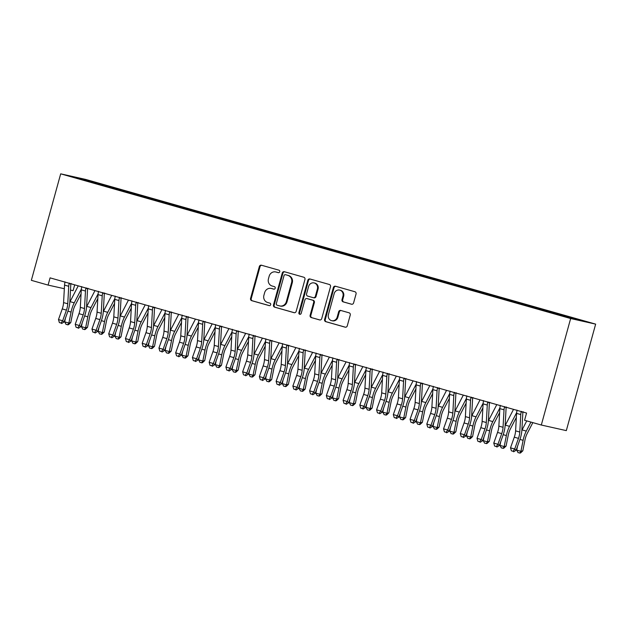 <?xml version="1.0" encoding="UTF-8"?>
<svg xmlns="http://www.w3.org/2000/svg" width="627" height="627" viewBox="0 0 627 627"><rect width="100%" height="100%" fill="white"/><g stroke="black" fill="none" stroke-linecap="round" stroke-linejoin="round"><path stroke-width="0.94" d="M279.744 271.75A1.285 1.199 -77.4 0 0 278.937 270.182L261.475 265.229A1.842 1.709 -77.4 0 0 259.343 266.53L250.557 298.421A1.842 1.709 -77.4 0 0 251.717 300.662L269.179 305.615A1.285 1.199 -77.4 0 0 270.668 304.698A1.285 1.199 -77.4 0 0 269.861 303.131L267.604 302.496A5.878 5.463 -77.4 0 1 263.904 295.333L264.633 292.676A5.878 5.463 -77.4 0 1 271.178 288.428A5.878 5.463 -77.4 0 1 271.46 288.498L273.717 289.141A1.285 1.199 -77.4 0 0 275.206 288.224A1.285 1.199 -77.4 0 0 274.399 286.657L272.142 286.014A5.878 5.463 -77.4 0 1 268.442 278.85L269.171 276.193A5.878 5.463 -77.4 0 1 275.715 271.946A5.878 5.463 -77.4 0 1 275.998 272.016L278.255 272.659A1.285 1.199 -77.4 0 0 279.744 271.75M351.457 304.22A1.842 1.709 -77.4 0 0 353.589 302.919L356.058 293.969A1.842 1.709 -77.4 0 0 354.898 291.735L335.508 286.233A1.842 1.709 -77.4 0 0 333.376 287.534L324.59 319.425A1.842 1.709 -77.4 0 0 325.75 321.667L345.14 327.169A1.842 1.709 -77.4 0 0 347.272 325.86L350.25 315.052A1.842 1.709 -77.4 0 0 349.09 312.818L340.798 310.459A1.842 1.709 -77.4 0 0 338.666 311.768L337.185 317.129A4.914 4.569 -77.4 0 1 331.714 320.679A4.914 4.569 -77.4 0 1 328.399 314.636L334.175 293.64A4.914 4.569 -77.4 0 1 339.646 290.089A4.914 4.569 -77.4 0 1 342.969 296.132L342.005 299.628A1.842 1.709 -77.4 0 0 343.165 301.869L351.637 304.26M541.313 425.028L570.648 318.532L595.65 324.128L566.314 430.624L541.313 425.028L524.572 420.278L526.562 413.06L50.082 277.863L48.091 285.089L64.346 288.718M48.091 285.089L31.35 280.332L60.686 173.836L570.648 318.532M304.949 279.47A1.842 1.709 -77.4 0 0 303.789 277.228L284.399 271.726A1.842 1.709 -77.4 0 0 282.268 273.035L273.482 304.926A1.842 1.709 -77.4 0 0 274.642 307.167L294.032 312.669A1.842 1.709 -77.4 0 0 296.163 311.36L304.949 279.47M309.957 278.984L329.347 284.486A1.842 1.709 -77.4 0 1 330.5 286.719L321.722 318.61A1.842 1.709 -77.4 0 1 319.59 319.919L311.29 317.56A1.842 1.709 -77.4 0 1 310.13 315.326L313.696 302.394A1.842 1.709 -77.4 0 0 312.536 300.153L307.034 298.593A1.842 1.709 -77.4 0 0 304.902 299.894L301.195 313.359A1.285 1.199 -77.4 0 1 299.761 314.292A1.285 1.199 -77.4 0 1 298.891 312.708L307.826 280.285A1.842 1.709 -77.4 0 1 309.957 278.984M595.65 324.128L85.687 179.432L60.686 173.836M506.342 299.847L506.538 299.134L520.88 303.35L520.512 303.868L524.823 305.231L572.42 318.594L582.828 320.93L564.41 315.702L564.041 316.22M520.52 303.876L89.528 181.728L73.508 177.033L102.326 184.589L101.958 185.114M104.529 185.843L104.725 185.13L102.326 184.589M104.725 185.13L119.067 189.338L118.699 189.863M121.27 190.592L121.473 189.879L119.067 189.338M121.473 189.879L135.816 194.088L135.448 194.613M138.018 195.342L138.214 194.629L135.816 194.088M138.214 194.629L152.557 198.845L152.189 199.362M154.759 200.091L154.955 199.378L152.557 198.845M154.955 199.378L169.298 203.595L168.929 204.112M171.5 204.841L171.696 204.128L169.298 203.595M171.696 204.128L186.039 208.344L185.67 208.862M188.241 209.59L188.437 208.877L186.039 208.344M188.437 208.877L202.78 213.094L202.411 213.611M204.982 214.34L205.178 213.627L202.78 213.094M205.178 213.627L219.521 217.843L219.152 218.361M221.723 219.089L221.919 218.376L219.521 217.843M221.919 218.376L236.269 222.593L235.901 223.11M238.472 223.839L238.668 223.134L236.269 222.593M238.668 223.134L253.01 227.342L252.642 227.867M255.213 228.596L255.408 227.883L253.01 227.342M255.408 227.883L269.751 232.092L269.383 232.617M271.953 233.346L272.149 232.633L269.751 232.092M272.149 232.633L286.492 236.841L286.124 237.367M288.694 238.095L288.89 237.382L286.492 236.841M288.89 237.382L303.233 241.599L302.865 242.116M305.435 242.845L305.631 242.132L303.233 241.599M305.631 242.132L319.974 246.348L319.605 246.866M322.176 247.594L322.372 246.881L319.974 246.348M322.372 246.881L336.715 251.098L336.346 251.615M338.925 252.344L339.121 251.631L336.715 251.098M339.121 251.631L353.463 255.847L353.095 256.365M355.666 257.094L355.862 256.38L353.463 255.847M355.862 256.38L370.204 260.597L369.836 261.114M372.407 261.843L372.603 261.13L370.204 260.597M372.603 261.13L386.945 265.346L386.577 265.864M389.148 266.593L389.343 265.887L386.945 265.346M389.343 265.887L403.686 270.096L403.318 270.621M405.888 271.35L406.084 270.637L403.686 270.096M406.084 270.637L420.427 274.845L420.059 275.371M422.629 276.099L422.825 275.386L420.427 274.845M422.825 275.386L437.168 279.595L436.8 280.12M439.37 280.849L439.566 280.136L437.168 279.595M439.566 280.136L453.917 284.344L453.548 284.87M456.119 285.598L456.315 284.885L453.917 284.344M456.315 284.885L470.658 289.102L470.289 289.619M472.86 290.348L473.056 289.635L470.658 289.102M473.056 289.635L487.398 293.851L487.03 294.369M489.601 295.098L489.797 294.384L487.398 293.851M489.797 294.384L504.139 298.601L503.771 299.118M506.538 299.134L504.139 298.601M523.083 304.597L523.279 303.883L520.88 303.35M523.279 303.883L537.621 308.1L537.253 308.617M539.823 309.346L540.019 308.641L537.621 308.1M540.019 308.641L554.37 312.849L553.994 313.367M556.572 314.103L556.768 313.39L554.37 312.849M556.768 313.39L564.41 315.702M547.669 310.953L547.214 311.588M530.928 306.203L530.473 306.838M514.187 301.446L513.732 302.089M497.446 296.696L496.992 297.339M480.697 291.947L480.251 292.59M463.956 287.197L463.502 287.84M447.216 282.448L446.761 283.09M430.475 277.698L430.02 278.341M413.734 272.949L413.279 273.584M396.993 268.199L396.538 268.834M380.244 263.45L379.797 264.085M363.503 258.7L363.049 259.335M346.762 253.943L346.308 254.586M330.021 249.193L329.567 249.836M313.281 244.444L312.826 245.086M296.54 239.694L296.085 240.337M279.799 234.945L279.344 235.587M263.05 230.195L262.603 230.83M246.309 225.446L245.855 226.081M229.568 220.696L229.114 221.331M212.827 215.947L212.373 216.581M196.086 211.189L195.632 211.832M179.346 206.44L178.891 207.082M162.597 201.69L162.15 202.333M145.856 196.941L145.401 197.583M129.115 192.191L128.66 192.834M112.374 187.442L111.919 188.084M74.699 284.854L73.093 290.677L70.498 290.097M83.916 179.369L84.073 180.035M278.545 272.698L276.672 272.173A5.878 5.463 -77.4 0 0 276.389 272.102L275.715 271.946M271.178 288.428L271.852 288.577A5.878 5.463 -77.4 0 1 272.134 288.647L274.007 289.18M261.804 265.315A1.842 1.709 -77.4 0 0 260.025 266.679L251.239 298.577A1.842 1.709 -77.4 0 0 252.391 300.811L269.469 305.655M284.729 271.82A1.842 1.709 -77.4 0 0 282.949 273.184L274.164 305.075A1.842 1.709 -77.4 0 0 275.316 307.316L294.377 312.724M285.528 274.72A1.285 1.199 -77.4 0 0 284.031 275.637L276.327 303.633A1.285 1.199 -77.4 0 0 277.134 305.2L279.517 305.874A5.878 5.463 -77.4 0 0 279.791 305.945A5.878 5.463 -77.4 0 0 286.335 301.697L291.602 282.558A5.878 5.463 -77.4 0 0 287.911 275.402L286.202 274.877A1.285 1.199 -77.4 0 0 286.077 274.845M279.791 305.945L280.465 306.094A5.878 5.463 -77.4 0 0 287.009 301.846L286.335 301.697M286.202 274.877L288.585 275.551A5.878 5.463 -77.4 0 1 292.284 282.714L287.009 301.846M319.935 319.974L311.29 317.56M307.536 298.703A1.842 1.709 -77.4 0 1 307.708 298.742L313.218 300.302A1.842 1.709 -77.4 0 1 314.37 302.543L310.812 315.475A1.842 1.709 -77.4 0 0 311.964 317.717M310.287 279.07A1.842 1.709 -77.4 0 0 308.5 280.434L299.573 312.857A1.285 1.199 -77.4 0 0 300.114 314.315M317.395 288.969A4.914 4.569 -77.4 0 0 314.072 282.926A4.914 4.569 -77.4 0 0 308.602 286.476L306.564 293.875A1.842 1.709 -77.4 0 0 307.716 296.109L313.226 297.676A1.842 1.709 -77.4 0 0 315.357 296.367L317.395 288.969L318.069 289.118A4.914 4.569 -77.4 0 0 314.746 283.075L314.072 282.926M313.398 297.715L313.9 297.825A1.842 1.709 -77.4 0 0 316.032 296.516L315.357 296.367M318.069 289.118L316.032 296.516M339.646 290.089L340.32 290.238A4.914 4.569 -77.4 0 1 343.643 296.281L342.679 299.784A1.842 1.709 -77.4 0 0 343.839 302.018L351.81 304.283M331.714 320.679L332.396 320.828A4.914 4.569 -77.4 0 0 337.859 317.278L337.185 317.129M341.127 310.553A1.842 1.709 -77.4 0 0 339.34 311.917L337.859 317.278M335.837 286.327A1.842 1.709 -77.4 0 0 334.058 287.691L325.272 319.582A1.842 1.709 -77.4 0 0 326.424 321.816L345.485 327.223M81.063 293.875L75.083 305.42A9.366 3.456 105.8 0 0 72.975 311.58L70.773 322.576L68.484 324.708L66.054 324.425L64.699 321.878L65.435 318.179M64.699 321.878L68.884 323.062L71.078 312.066A14.045 5.188 -74.2 0 1 74.245 302.833L81.353 289.102M69.824 302.112A14.045 5.188 -74.2 0 1 70.059 301.642L78.234 285.857M67.724 324.904L68.884 323.062L70.773 322.576M67.755 303.781A9.366 3.456 -74.2 0 1 66.431 310.114L62.661 320.765L64.087 321.988L67.849 311.345A14.045 5.188 105.8 0 0 69.84 301.846L70.812 284.36A1.873 0.69 -74.2 0 1 70.859 283.976L69.15 283.592A6.552 2.422 105.8 0 0 68.727 286.296L67.755 303.781L63.57 302.598A9.366 3.456 -74.2 0 1 62.245 308.923L58.476 319.574L62.661 320.765L61.031 323.038L59.361 322.568L61.031 323.038M71.172 283.49L70.859 283.976M64.902 281.813L64.957 282.401A6.552 2.422 105.8 0 0 64.542 285.113L63.57 302.598M69.15 283.592L69.479 283.114M61.603 323.532L64.087 321.988M58.476 319.574L59.361 322.568M97.804 298.624L91.824 310.169A9.366 3.456 105.8 0 0 89.716 316.329L87.514 327.325L85.225 329.457L82.795 329.175L81.439 326.628L82.176 322.929M81.439 326.628L85.625 327.811L87.819 316.815A14.045 5.188 -74.2 0 1 90.986 307.583L98.094 293.851M86.565 306.869A14.045 5.188 -74.2 0 1 86.8 306.391L94.975 290.607M84.465 329.653L85.625 327.811L87.514 327.325M114.545 303.374L108.573 314.926A9.366 3.456 105.8 0 0 106.457 321.079L104.262 332.075L101.966 334.207L99.536 333.932L98.18 331.377L98.917 327.678M98.18 331.377L102.366 332.569L104.56 321.565A14.045 5.188 -74.2 0 1 107.734 312.332L114.835 298.601M103.306 311.619A14.045 5.188 -74.2 0 1 103.549 311.149L111.716 295.356M101.213 334.403L102.366 332.569L104.262 332.075M84.496 308.531A9.366 3.456 -74.2 0 1 83.172 314.864L79.402 325.515L80.828 326.745L84.59 316.094A14.045 5.188 105.8 0 0 86.581 306.595L87.561 289.11A1.873 0.69 -74.2 0 1 87.6 288.726L85.891 288.342A6.552 2.422 105.8 0 0 85.476 291.046L84.496 308.531L80.311 307.348A9.366 3.456 -74.2 0 1 78.986 313.672L75.216 324.324L79.402 325.515L77.772 327.796L76.102 327.318L77.772 327.796M87.913 288.248L87.6 288.726M81.643 286.563L81.706 287.15A6.552 2.422 105.8 0 0 81.291 289.862L80.311 307.348M85.891 288.342L86.228 287.864M78.344 328.282L80.828 326.745M75.216 324.324L76.102 327.318M101.237 313.281A9.366 3.456 -74.2 0 1 99.912 319.613L96.15 330.264L97.569 331.495L101.339 320.844A14.045 5.188 105.8 0 0 103.322 311.345L104.301 293.867A1.873 0.69 -74.2 0 1 104.341 293.475L102.632 293.091A6.552 2.422 105.8 0 0 102.217 295.803L101.237 313.281L97.052 312.097A9.366 3.456 -74.2 0 1 95.727 318.422L91.965 329.073L96.15 330.264L94.52 332.545L92.843 332.067L94.52 332.545M104.654 292.997L104.341 293.475M98.384 291.312L98.447 291.908A6.552 2.422 105.8 0 0 98.031 294.612L97.052 312.097M102.632 293.091L102.969 292.613M95.085 333.031L97.569 331.495M91.965 329.073L92.843 332.067M131.286 308.123L125.314 319.676A9.366 3.456 105.8 0 0 123.198 325.828L121.003 336.832L118.707 338.956L116.277 338.682L114.921 336.127L115.658 332.435M114.921 336.127L119.106 337.318L121.301 326.314A14.045 5.188 -74.2 0 1 124.475 317.082L131.576 303.358M120.047 316.369A14.045 5.188 -74.2 0 1 120.29 315.898L128.457 300.106M117.954 339.152L119.106 337.318L121.003 336.832M148.035 312.873L142.055 324.425A9.366 3.456 105.8 0 0 139.939 330.578L137.744 341.582L135.456 343.714L133.018 343.431L131.662 340.876L132.399 337.185M131.662 340.876L135.847 342.068L138.05 331.064A14.045 5.188 -74.2 0 1 141.216 321.831L148.317 308.108M136.796 321.118A14.045 5.188 -74.2 0 1 137.031 320.648L145.205 304.855M134.695 343.902L135.847 342.068L137.744 341.582M117.978 318.03A9.366 3.456 -74.2 0 1 116.653 324.363L112.891 335.014L114.31 336.244L118.08 325.593A14.045 5.188 105.8 0 0 120.063 316.094L121.042 298.617A1.873 0.69 -74.2 0 1 121.082 298.225L119.373 297.841A6.552 2.422 105.8 0 0 118.958 300.552L117.978 318.03L113.793 316.847A9.366 3.456 -74.2 0 1 112.468 323.179L108.706 333.823L112.891 335.014L111.261 337.295L109.584 336.817L111.261 337.295M121.395 297.747L121.082 298.225M115.125 296.069L115.188 296.657A6.552 2.422 105.8 0 0 114.772 299.361L113.793 316.847M119.373 297.841L119.71 297.363M111.825 337.781L114.31 336.244M108.706 333.823L109.584 336.817M134.727 322.787A9.366 3.456 -74.2 0 1 133.402 329.112L129.632 339.763L131.051 340.994L134.821 330.343A14.045 5.188 105.8 0 0 136.811 320.852L137.783 303.366A1.873 0.69 -74.2 0 1 137.822 302.974L136.114 302.59A6.552 2.422 105.8 0 0 135.698 305.302L134.727 322.787L130.541 321.596A9.366 3.456 -74.2 0 1 129.209 327.929L125.447 338.58L129.632 339.763L128.002 342.044L126.325 341.566L128.002 342.044M138.144 302.496L137.822 302.974M131.866 300.819L131.929 301.407A6.552 2.422 105.8 0 0 131.513 304.111L130.541 321.596M136.114 302.59L136.451 302.12M128.566 342.538L131.051 340.994M125.447 338.58L126.325 341.566M164.776 317.623L158.796 329.175A9.366 3.456 105.8 0 0 156.679 335.327L154.485 346.331L152.196 348.463L149.759 348.181L148.403 345.626L149.14 341.934M148.403 345.626L152.588 346.817L154.791 335.813A14.045 5.188 -74.2 0 1 157.957 326.581L165.066 312.857M153.537 325.868A14.045 5.188 -74.2 0 1 153.772 325.397L161.946 309.605M151.436 348.659L152.588 346.817L154.485 346.331M151.468 327.537A9.366 3.456 -74.2 0 1 150.143 333.862L146.373 344.513L147.792 345.743L151.562 335.092A14.045 5.188 105.8 0 0 153.552 325.601L154.524 308.116A1.873 0.69 -74.2 0 1 154.571 307.724L152.855 307.34A6.552 2.422 105.8 0 0 152.439 310.051L151.468 327.537L147.282 326.346A9.366 3.456 -74.2 0 1 145.958 332.678L142.188 343.33L146.373 344.513L144.743 346.794L143.066 346.316L144.743 346.794M154.885 307.246L154.571 307.724M148.607 305.568L148.67 306.156A6.552 2.422 105.8 0 0 148.254 308.86L147.282 326.346M152.855 307.34L153.192 306.869M145.315 347.287L147.792 345.743M142.188 343.33L143.066 346.316M181.516 322.372L175.536 333.925A9.366 3.456 105.8 0 0 173.428 340.077L171.226 351.081L168.937 353.213L166.508 352.93L165.144 350.383L165.889 346.684M165.144 350.383L169.329 351.567L171.532 340.563A14.045 5.188 -74.2 0 1 174.698 331.338L181.806 317.607M170.278 330.617A14.045 5.188 -74.2 0 1 170.513 330.147L178.687 314.354M168.177 353.409L169.329 351.567L171.226 351.081M168.208 332.286A9.366 3.456 -74.2 0 1 166.884 338.611L163.114 349.263L164.54 350.493L168.302 339.842A14.045 5.188 105.8 0 0 170.293 330.351L171.265 312.865A1.873 0.69 -74.2 0 1 171.312 312.473L169.596 312.097A6.552 2.422 105.8 0 0 169.18 314.801L168.208 332.286L164.023 331.095A9.366 3.456 -74.2 0 1 162.699 337.428L158.929 348.079L163.114 349.263L161.484 351.543L159.814 351.065L161.484 351.543M171.626 311.995L171.312 312.473M165.356 310.318L165.41 310.906A6.552 2.422 105.8 0 0 164.995 313.61L164.023 331.095M169.596 312.097L169.933 311.619M162.056 352.037L164.54 350.493M158.929 348.079L159.814 351.065M198.257 327.122L192.277 338.674A9.366 3.456 105.8 0 0 190.169 344.826L187.967 355.83L185.678 357.962L183.249 357.68L181.893 355.133L182.629 351.433M181.893 355.133L186.078 356.316L188.272 345.312A14.045 5.188 -74.2 0 1 191.439 336.088L198.547 322.356M187.018 335.367A14.045 5.188 -74.2 0 1 187.254 334.896L195.428 319.104M184.918 358.158L186.078 356.316L187.967 355.83M214.998 331.871L209.018 343.424A9.366 3.456 105.8 0 0 206.91 349.576L204.715 360.58L202.419 362.712L199.989 362.43L198.634 359.882L199.37 356.183M198.634 359.882L202.819 361.066L205.013 350.07A14.045 5.188 -74.2 0 1 208.188 340.837L215.288 327.106M203.759 340.116A14.045 5.188 -74.2 0 1 204.002 339.646L212.169 323.853M201.659 362.908L202.819 361.066L204.715 360.58M231.739 336.621L225.767 348.173A9.366 3.456 105.8 0 0 223.651 354.326L221.456 365.329L219.16 367.461L216.73 367.179L215.374 364.632L216.111 360.933M215.374 364.632L219.56 365.815L221.754 354.819A14.045 5.188 -74.2 0 1 224.928 345.587L232.029 331.855M220.5 344.866A14.045 5.188 -74.2 0 1 220.743 344.395L228.91 328.603M218.408 367.657L219.56 365.815L221.456 365.329M248.488 341.378L242.508 352.923A9.366 3.456 105.8 0 0 240.392 359.083L238.197 370.079L235.901 372.211L233.471 371.929L232.115 369.381L232.852 365.682M232.115 369.381L236.301 370.565L238.495 359.569A14.045 5.188 -74.2 0 1 241.669 350.336L248.77 336.605M237.241 349.623A14.045 5.188 -74.2 0 1 237.484 349.145L245.659 333.36M235.149 372.407L236.301 370.565L238.197 370.079M265.229 346.128L259.249 357.68A9.366 3.456 105.8 0 0 257.133 363.832L254.938 374.828L252.65 376.96L250.212 376.686L248.856 374.131L249.593 370.432M248.856 374.131L253.042 375.322L255.244 364.318A14.045 5.188 -74.2 0 1 258.41 355.086L265.519 341.354M253.99 354.373A14.045 5.188 -74.2 0 1 254.225 353.902L262.399 338.11M251.889 377.156L253.042 375.322L254.938 374.828M281.97 350.877L275.99 362.43A9.366 3.456 105.8 0 0 273.874 368.582L271.679 379.586L269.391 381.71L266.953 381.435L265.597 378.88L266.342 375.181M265.597 378.88L269.782 380.072L271.985 369.068A14.045 5.188 -74.2 0 1 275.151 359.835L282.26 346.112M270.731 359.122A14.045 5.188 -74.2 0 1 270.966 358.652L279.14 342.859M268.63 381.906L269.782 380.072L271.679 379.586M298.711 355.627L292.731 367.179A9.366 3.456 105.8 0 0 290.622 373.331L288.42 384.335L286.131 386.467L283.702 386.185L282.346 383.63L283.083 379.938M282.346 383.63L286.531 384.821L288.726 373.817A14.045 5.188 -74.2 0 1 291.892 364.585L299.001 350.861M287.472 363.872A14.045 5.188 -74.2 0 1 287.707 363.401L295.881 347.609M285.371 386.655L286.531 384.821L288.42 384.335M315.452 360.376L309.472 371.929A9.366 3.456 105.8 0 0 307.363 378.081L305.161 389.085L302.872 391.217L300.443 390.934L299.087 388.379L299.824 384.688M299.087 388.379L303.272 389.571L305.467 378.567A14.045 5.188 -74.2 0 1 308.633 369.334L315.742 355.611M304.213 368.621A14.045 5.188 -74.2 0 1 304.448 368.151L312.622 352.358M302.112 391.405L303.272 389.571L305.161 389.085M332.192 365.126L326.22 376.678A9.366 3.456 105.8 0 0 324.104 382.831L321.91 393.834L319.613 395.966L317.184 395.684L315.828 393.129L316.564 389.438M315.828 393.129L320.013 394.32L322.207 383.316A14.045 5.188 -74.2 0 1 325.382 374.092L332.482 360.36M320.953 373.371A14.045 5.188 -74.2 0 1 321.196 372.9L329.363 357.108M318.861 396.162L320.013 394.32L321.91 393.834M348.933 369.875L342.961 381.428A9.366 3.456 105.8 0 0 340.845 387.58L338.651 398.584L336.354 400.716L333.925 400.434L332.569 397.886L333.305 394.187M332.569 397.886L336.754 399.07L338.948 388.066A14.045 5.188 -74.2 0 1 342.123 378.841L349.223 365.11M337.694 378.12A14.045 5.188 -74.2 0 1 337.937 377.65L346.112 361.857M335.602 400.912L336.754 399.07L338.651 398.584M365.682 374.625L359.702 386.177A9.366 3.456 105.8 0 0 357.586 392.33L355.391 403.333L353.103 405.465L350.665 405.183L349.31 402.636L350.046 398.937M349.31 402.636L353.495 403.819L355.697 392.815A14.045 5.188 -74.2 0 1 358.863 383.591L365.964 369.859M354.443 382.87A14.045 5.188 -74.2 0 1 354.678 382.399L362.853 366.607M352.343 405.661L353.495 403.819L355.391 403.333M382.423 379.374L376.443 390.927A9.366 3.456 105.8 0 0 374.327 397.079L372.132 408.083L369.844 410.215L367.406 409.933L366.05 407.385L366.787 403.686M366.05 407.385L370.236 408.569L372.438 397.573A14.045 5.188 -74.2 0 1 375.604 388.34L382.713 374.609M371.184 387.619A14.045 5.188 -74.2 0 1 371.419 387.149L379.594 371.356M369.084 410.411L370.236 408.569L372.132 408.083M399.164 384.132L393.184 395.676A9.366 3.456 105.8 0 0 391.076 401.836L388.873 412.832L386.585 414.964L384.155 414.682L382.791 412.135L383.536 408.436M382.791 412.135L386.977 413.318L389.179 402.322A14.045 5.188 -74.2 0 1 392.345 393.09L399.454 379.359M387.925 392.369A14.045 5.188 -74.2 0 1 388.16 391.899L396.335 376.114M385.824 415.16L386.977 413.318L388.873 412.832M415.905 388.881L409.925 400.426A9.366 3.456 105.8 0 0 407.816 406.586L405.614 417.582L403.326 419.714L400.896 419.439L399.54 416.884L400.277 413.185M399.54 416.884L403.725 418.076L405.92 407.072A14.045 5.188 -74.2 0 1 409.086 397.839L416.195 384.108M404.666 397.126A14.045 5.188 -74.2 0 1 404.901 396.656L413.075 380.863M402.565 419.91L403.725 418.076L405.614 417.582M432.646 393.631L426.673 405.183A9.366 3.456 105.8 0 0 424.557 411.336L422.363 422.332L420.066 424.463L417.637 424.189L416.281 421.634L417.018 417.935M416.281 421.634L420.466 422.825L422.661 411.821A14.045 5.188 -74.2 0 1 425.835 402.589L432.936 388.858M421.407 401.876A14.045 5.188 -74.2 0 1 421.65 401.405L429.816 385.613M419.306 424.659L420.466 422.825L422.363 422.332M449.387 398.38L443.414 409.933A9.366 3.456 105.8 0 0 441.298 416.085L439.104 427.089L436.807 429.213L434.378 428.939L433.022 426.384L433.759 422.692M433.022 426.384L437.207 427.575L439.402 416.571A14.045 5.188 -74.2 0 1 442.576 407.338L449.677 393.615M438.148 406.625A14.045 5.188 -74.2 0 1 438.391 406.155L446.557 390.362M436.055 429.409L437.207 427.575L439.104 427.089M466.135 403.13L460.155 414.682A9.366 3.456 105.8 0 0 458.039 420.835L455.845 431.838L453.548 433.97L451.119 433.688L449.763 431.133L450.499 427.442M449.763 431.133L453.948 432.324L456.142 421.32A14.045 5.188 -74.2 0 1 459.317 412.088L466.417 398.364M454.888 411.375A14.045 5.188 -74.2 0 1 455.131 410.904L463.306 395.112M452.796 434.158L453.948 432.324L455.845 431.838M482.876 407.879L476.896 419.432A9.366 3.456 105.8 0 0 474.78 425.584L472.586 436.588L470.297 438.72L467.86 438.438L466.504 435.883L467.24 432.191M466.504 435.883L470.689 437.074L472.891 426.07A14.045 5.188 -74.2 0 1 476.058 416.837L483.166 403.114M471.637 416.124A14.045 5.188 -74.2 0 1 471.872 415.654L480.047 399.861M469.537 438.916L470.689 437.074L472.586 436.588M499.617 412.629L493.637 424.181A9.366 3.456 105.8 0 0 491.529 430.334L489.326 441.337L487.038 443.469L484.6 443.187L483.245 440.64L483.989 436.941M483.245 440.64L487.43 441.823L489.632 430.82A14.045 5.188 -74.2 0 1 492.798 421.595L499.907 407.863M488.378 420.874A14.045 5.188 -74.2 0 1 488.613 420.403L496.788 404.611M486.278 443.665L487.43 441.823L489.326 441.337M516.358 417.378L510.378 428.931A9.366 3.456 105.8 0 0 508.27 435.083L506.067 446.087L503.779 448.219L501.349 447.937L499.993 445.389L500.73 441.69M499.993 445.389L504.179 446.573L506.373 435.569A14.045 5.188 -74.2 0 1 509.539 426.344L516.648 412.613M505.119 425.623A14.045 5.188 -74.2 0 1 505.354 425.153L513.529 409.36M503.019 448.415L504.179 446.573L506.067 446.087M532.84 422.629L527.119 433.68A9.366 3.456 105.8 0 0 525.011 439.833L522.808 450.837L520.52 452.968L518.09 452.686L516.734 450.139L517.471 446.44M516.734 450.139L520.919 451.322L523.114 440.326A14.045 5.188 -74.2 0 1 526.28 431.094L530.944 422.089M521.86 430.373A14.045 5.188 -74.2 0 1 522.095 429.903L526.758 420.897M519.759 453.164L520.919 451.322L522.808 450.837M184.949 337.036A9.366 3.456 -74.2 0 1 183.625 343.361L179.855 354.012L181.281 355.243L185.043 344.591A14.045 5.188 105.8 0 0 187.034 335.1L188.014 317.615A1.873 0.69 -74.2 0 1 188.053 317.223L186.344 316.847A6.552 2.422 105.8 0 0 185.929 319.551L184.949 337.036L180.764 335.845A9.366 3.456 -74.2 0 1 179.44 342.177L175.67 352.829L179.855 354.012L178.225 356.293L176.555 355.822L178.225 356.293M188.366 316.745L188.053 317.223M182.096 315.067L182.159 315.655A6.552 2.422 105.8 0 0 181.736 318.367L180.764 335.845M186.344 316.847L186.681 316.369M178.797 356.787L181.281 355.243M175.67 352.829L176.555 355.822M201.69 341.786A9.366 3.456 -74.2 0 1 200.366 348.118L196.604 358.769L198.022 359.992L201.792 349.341A14.045 5.188 105.8 0 0 203.775 339.85L204.755 322.364A1.873 0.69 -74.2 0 1 204.794 321.98L203.085 321.596A6.552 2.422 105.8 0 0 202.67 324.3L201.69 341.786L197.505 340.594A9.366 3.456 -74.2 0 1 196.18 346.927L192.411 357.578L196.604 358.769L194.966 361.042L193.296 360.572L194.966 361.042M205.107 321.494L204.794 321.98M198.837 319.817L198.9 320.405A6.552 2.422 105.8 0 0 198.485 323.117L197.505 340.594M203.085 321.596L203.422 321.118M195.538 361.536L198.022 359.992M192.411 357.578L193.296 360.572M218.431 346.535A9.366 3.456 -74.2 0 1 217.107 352.868L213.345 363.519L214.763 364.742L218.533 354.098A14.045 5.188 105.8 0 0 220.516 344.599L221.496 327.114A1.873 0.69 -74.2 0 1 221.535 326.73L219.826 326.346A6.552 2.422 105.8 0 0 219.411 329.05L218.431 346.535L214.246 345.352A9.366 3.456 -74.2 0 1 212.921 351.676L209.159 362.328L213.345 363.519L211.714 365.792L210.037 365.322L211.714 365.792M221.848 326.244L221.535 326.73M215.578 324.567L215.641 325.154A6.552 2.422 105.8 0 0 215.226 327.866L214.246 345.352M219.826 326.346L220.163 325.868M212.279 366.286L214.763 364.742M209.159 362.328L210.037 365.322M235.18 351.285A9.366 3.456 -74.2 0 1 233.847 357.617L230.085 368.268L231.504 369.499L235.274 358.848A14.045 5.188 105.8 0 0 237.265 349.349L238.236 331.863A1.873 0.69 -74.2 0 1 238.276 331.479L236.567 331.095A6.552 2.422 105.8 0 0 236.152 333.799L235.18 351.285L230.995 350.101A9.366 3.456 -74.2 0 1 229.662 356.426L225.9 367.077L230.085 368.268L228.455 370.541L226.778 370.071L228.455 370.541M238.597 330.993L238.276 331.479M232.319 329.316L232.382 329.904A6.552 2.422 105.8 0 0 231.966 332.616L230.995 350.101M236.567 331.095L236.904 330.617M229.02 371.035L231.504 369.499M225.9 367.077L226.778 370.071M251.921 356.034A9.366 3.456 -74.2 0 1 250.596 362.367L246.826 373.018L248.245 374.248L252.015 363.597A14.045 5.188 105.8 0 0 254.006 354.098L254.977 336.613A1.873 0.69 -74.2 0 1 255.017 336.229L253.308 335.845A6.552 2.422 105.8 0 0 252.893 338.549L251.921 356.034L247.736 354.851A9.366 3.456 -74.2 0 1 246.411 361.176L242.641 371.827L246.826 373.018L245.196 375.299L243.519 374.821L245.196 375.299M255.338 335.751L255.017 336.229M249.06 334.066L249.123 334.661A6.552 2.422 105.8 0 0 248.707 337.365L247.736 354.851M253.308 335.845L253.645 335.367M245.76 375.785L248.245 374.248M242.641 371.827L243.519 374.821M268.662 360.784A9.366 3.456 -74.2 0 1 267.337 367.116L263.567 377.767L264.994 378.998L268.756 368.347A14.045 5.188 105.8 0 0 270.746 358.848L271.718 341.37A1.873 0.69 -74.2 0 1 271.765 340.978L270.049 340.594A6.552 2.422 105.8 0 0 269.634 343.306L268.662 360.784L264.476 359.6A9.366 3.456 -74.2 0 1 263.152 365.933L259.382 376.576L263.567 377.767L261.937 380.048L260.26 379.57L261.937 380.048M272.079 340.5L271.765 340.978M265.809 338.823L265.864 339.411A6.552 2.422 105.8 0 0 265.448 342.115L264.476 359.6M270.049 340.594L270.386 340.116M262.509 380.534L264.994 378.998M259.382 376.576L260.26 379.57M285.403 365.533A9.366 3.456 -74.2 0 1 284.078 371.866L280.308 382.517L281.735 383.748L285.497 373.096A14.045 5.188 105.8 0 0 287.487 363.597L288.459 346.12A1.873 0.69 -74.2 0 1 288.506 345.728L286.798 345.344A6.552 2.422 105.8 0 0 286.374 348.056L285.403 365.533L281.217 364.35A9.366 3.456 -74.2 0 1 279.893 370.682L276.123 381.334L280.308 382.517L278.678 384.798L277.009 384.32L278.678 384.798M288.82 345.25L288.506 345.728M282.55 343.572L282.605 344.16A6.552 2.422 105.8 0 0 282.189 346.864L281.217 364.35M286.798 345.344L287.127 344.874M279.25 385.291L281.735 383.748M276.123 381.334L277.009 384.32M302.143 370.291A9.366 3.456 -74.2 0 1 300.819 376.615L297.049 387.267L298.476 388.497L302.245 377.846A14.045 5.188 105.8 0 0 304.228 368.355L305.208 350.869A1.873 0.69 -74.2 0 1 305.247 350.477L303.539 350.093A6.552 2.422 105.8 0 0 303.123 352.805L302.143 370.291L297.958 369.099A9.366 3.456 -74.2 0 1 296.634 375.432L292.864 386.083L297.049 387.267L295.419 389.547L293.75 389.069L295.419 389.547M305.561 349.999L305.247 350.477M299.291 348.322L299.353 348.91A6.552 2.422 105.8 0 0 298.938 351.614L297.958 369.099M303.539 350.093L303.876 349.623M295.991 390.041L298.476 388.497M292.864 386.083L293.75 389.069M318.884 375.04A9.366 3.456 -74.2 0 1 317.56 381.365L313.798 392.016L315.216 393.247L318.986 382.595A14.045 5.188 105.8 0 0 320.969 373.104L321.949 355.619A1.873 0.69 -74.2 0 1 321.988 355.227L320.279 354.843A6.552 2.422 105.8 0 0 319.864 357.555L318.884 375.04L314.699 373.849A9.366 3.456 -74.2 0 1 313.375 380.181L309.613 390.833L313.798 392.016L312.168 394.297L310.49 393.819L312.168 394.297M322.302 354.749L321.988 355.227M316.032 353.072L316.094 353.659A6.552 2.422 105.8 0 0 315.679 356.363L314.699 373.849M320.279 354.843L320.616 354.373M312.732 394.791L315.216 393.247M309.613 390.833L310.49 393.819M335.625 379.79A9.366 3.456 -74.2 0 1 334.301 386.114L330.539 396.766L331.957 397.996L335.727 387.345A14.045 5.188 105.8 0 0 337.71 377.854L338.69 360.368A1.873 0.69 -74.2 0 1 338.729 359.976L337.02 359.6A6.552 2.422 105.8 0 0 336.605 362.304L335.625 379.79L331.44 378.598A9.366 3.456 -74.2 0 1 330.115 384.931L326.353 395.582L330.539 396.766L328.909 399.046L327.231 398.576L328.909 399.046M339.042 359.498L338.729 359.976M332.772 357.821L332.835 358.409A6.552 2.422 105.8 0 0 332.42 361.113L331.44 378.598M337.02 359.6L337.357 359.122M329.473 399.54L331.957 397.996M326.353 395.582L327.231 398.576M352.374 384.539A9.366 3.456 -74.2 0 1 351.049 390.872L347.28 401.515L348.698 402.746L352.468 392.094A14.045 5.188 105.8 0 0 354.459 382.603L355.431 365.118A1.873 0.69 -74.2 0 1 355.47 364.734L353.761 364.35A6.552 2.422 105.8 0 0 353.346 367.054L352.374 384.539L348.189 383.348A9.366 3.456 -74.2 0 1 346.856 389.68L343.094 400.332L347.28 401.515L345.649 403.796L343.972 403.326L345.649 403.796M355.791 364.248L355.47 364.734M349.513 362.571L349.576 363.158A6.552 2.422 105.8 0 0 349.161 365.87L348.189 383.348M353.761 364.35L354.098 363.872M346.214 404.29L348.698 402.746M343.094 400.332L343.972 403.326M369.115 389.289A9.366 3.456 -74.2 0 1 367.79 395.621L364.021 406.272L365.447 407.495L369.209 396.844A14.045 5.188 105.8 0 0 371.2 387.353L372.172 369.867A1.873 0.69 -74.2 0 1 372.219 369.483L370.502 369.099A6.552 2.422 105.8 0 0 370.087 371.803L369.115 389.289L364.93 388.097A9.366 3.456 -74.2 0 1 363.605 394.43L359.835 405.081L364.021 406.272L362.39 408.545L360.713 408.075L362.39 408.545M372.532 368.997L372.219 369.483M366.254 367.32L366.317 367.908A6.552 2.422 105.8 0 0 365.902 370.62L364.93 388.097M370.502 369.099L370.839 368.621M362.962 409.039L365.447 407.495M359.835 405.081L360.713 408.075M385.856 394.038A9.366 3.456 -74.2 0 1 384.531 400.371L380.761 411.022L382.188 412.252L385.95 401.601A14.045 5.188 105.8 0 0 387.941 392.102L388.912 374.617A1.873 0.69 -74.2 0 1 388.959 374.233L387.243 373.849A6.552 2.422 105.8 0 0 386.828 376.553L385.856 394.038L381.671 392.855A9.366 3.456 -74.2 0 1 380.346 399.18L376.576 409.831L380.761 411.022L379.131 413.295L377.462 412.825L379.131 413.295M389.273 373.747L388.959 374.233M383.003 372.07L383.058 372.657A6.552 2.422 105.8 0 0 382.642 375.369L381.671 392.855M387.243 373.849L387.58 373.371M379.703 413.789L382.188 412.252M376.576 409.831L377.462 412.825M402.597 398.788A9.366 3.456 -74.2 0 1 401.272 405.12L397.502 415.772L398.929 417.002L402.691 406.351A14.045 5.188 105.8 0 0 404.681 396.852L405.661 379.366A1.873 0.69 -74.2 0 1 405.7 378.982L403.992 378.598A6.552 2.422 105.8 0 0 403.576 381.302L402.597 398.788L398.411 397.604A9.366 3.456 -74.2 0 1 397.087 403.929L393.317 414.58L397.502 415.772L395.872 418.052L394.203 417.574L395.872 418.052M406.014 378.504L405.7 378.982M399.744 376.819L399.807 377.407A6.552 2.422 105.8 0 0 399.383 380.119L398.411 397.604M403.992 378.598L404.329 378.12M396.444 418.538L398.929 417.002M393.317 414.58L394.203 417.574M419.338 403.537A9.366 3.456 -74.2 0 1 418.013 409.87L414.251 420.521L415.67 421.752L419.439 411.1A14.045 5.188 105.8 0 0 421.422 401.601L422.402 384.124A1.873 0.69 -74.2 0 1 422.441 383.732L420.733 383.348A6.552 2.422 105.8 0 0 420.317 386.06L419.338 403.537L415.152 402.354A9.366 3.456 -74.2 0 1 413.828 408.679L410.058 419.33L414.251 420.521L412.613 422.802L410.944 422.324L412.613 422.802M422.755 383.254L422.441 383.732M416.485 381.569L416.547 382.164A6.552 2.422 105.8 0 0 416.132 384.868L415.152 402.354M420.733 383.348L421.07 382.87M413.185 423.288L415.67 421.752M410.058 419.33L410.944 422.324M436.078 408.287A9.366 3.456 -74.2 0 1 434.754 414.619L430.992 425.271L432.411 426.501L436.18 415.85A14.045 5.188 105.8 0 0 438.163 406.351L439.143 388.873A1.873 0.69 -74.2 0 1 439.182 388.481L437.474 388.097A6.552 2.422 105.8 0 0 437.058 390.809L436.078 408.287L431.893 407.103A9.366 3.456 -74.2 0 1 430.569 413.436L426.807 424.079L430.992 425.271L429.362 427.551L427.685 427.073L429.362 427.551M439.496 388.003L439.182 388.481M433.226 386.326L433.288 386.914A6.552 2.422 105.8 0 0 432.873 389.618L431.893 407.103M437.474 388.097L437.811 387.627M429.926 428.045L432.411 426.501M426.807 424.079L427.685 427.073M452.827 413.044A9.366 3.456 -74.2 0 1 451.495 419.369L447.733 430.02L449.151 431.251L452.921 420.599A14.045 5.188 105.8 0 0 454.912 411.108L455.884 393.623A1.873 0.69 -74.2 0 1 455.923 393.231L454.214 392.847A6.552 2.422 105.8 0 0 453.799 395.559L452.827 413.044L448.642 411.853A9.366 3.456 -74.2 0 1 447.31 418.185L443.548 428.837L447.733 430.02L446.103 432.301L444.425 431.823L446.103 432.301M456.244 392.753L455.923 393.231M449.967 391.076L450.029 391.663A6.552 2.422 105.8 0 0 449.614 394.367L448.642 411.853M454.214 392.847L454.551 392.377M446.667 432.795L449.151 431.251M443.548 428.837L444.425 431.823M469.568 417.794A9.366 3.456 -74.2 0 1 468.244 424.118L464.474 434.77L465.892 436L469.662 425.349A14.045 5.188 105.8 0 0 471.653 415.858L472.625 398.372A1.873 0.69 -74.2 0 1 472.672 397.98L470.955 397.596A6.552 2.422 105.8 0 0 470.54 400.308L469.568 417.794L465.383 416.602A9.366 3.456 -74.2 0 1 464.058 422.935L460.289 433.586L464.474 434.77L462.844 437.05L461.166 436.572L462.844 437.05M472.985 397.502L472.672 397.98M466.707 395.825L466.77 396.413A6.552 2.422 105.8 0 0 466.355 399.117L465.383 416.602M470.955 397.596L471.292 397.126M463.416 437.544L465.892 436M460.289 433.586L461.166 436.572M486.309 422.543A9.366 3.456 -74.2 0 1 484.984 428.868L481.215 439.519L482.641 440.75L486.403 430.098A14.045 5.188 105.8 0 0 488.394 420.607L489.366 403.122A1.873 0.69 -74.2 0 1 489.413 402.73L487.696 402.354A6.552 2.422 105.8 0 0 487.281 405.058L486.309 422.543L482.124 421.352A9.366 3.456 -74.2 0 1 480.799 427.685L477.029 438.336L481.215 439.519L479.584 441.8L477.907 441.322L479.584 441.8M489.726 402.252L489.413 402.73M483.456 400.575L483.511 401.162A6.552 2.422 105.8 0 0 483.096 403.866L482.124 421.352M487.696 402.354L488.033 401.876M480.157 442.294L482.641 440.75M477.029 438.336L477.907 441.322M503.05 427.293A9.366 3.456 -74.2 0 1 501.725 433.625L497.956 444.269L499.382 445.499L503.144 434.848A14.045 5.188 105.8 0 0 505.135 425.357L506.107 407.871A1.873 0.69 -74.2 0 1 506.154 407.487L504.445 407.103A6.552 2.422 105.8 0 0 504.022 409.807L503.05 427.293L498.865 426.101A9.366 3.456 -74.2 0 1 497.54 432.434L493.77 443.085L497.956 444.269L496.325 446.549L494.656 446.079L496.325 446.549M506.467 407.001L506.154 407.487M500.197 405.324L500.26 405.912A6.552 2.422 105.8 0 0 499.837 408.624L498.865 426.101M504.445 407.103L504.774 406.625M496.897 447.043L499.382 445.499M493.77 443.085L494.656 446.079M519.791 432.042A9.366 3.456 -74.2 0 1 518.466 438.375L514.696 449.026L516.123 450.249L519.893 439.598A14.045 5.188 105.8 0 0 521.876 430.106L522.855 412.621A1.873 0.69 -74.2 0 1 522.894 412.237L521.186 411.853A6.552 2.422 105.8 0 0 520.771 414.557L519.791 432.042L515.606 430.851A9.366 3.456 -74.2 0 1 514.281 437.184L510.511 447.835L514.696 449.026L513.066 451.299L511.397 450.829L513.066 451.299M523.208 411.751L522.894 412.237M516.938 410.074L517.001 410.661A6.552 2.422 105.8 0 0 516.585 413.373L515.606 430.851M521.186 411.853L521.523 411.375M513.638 451.793L516.123 450.249M510.511 447.835L511.397 450.829M276.672 272.173L275.998 272.016M272.134 288.647L271.46 288.498M252.391 300.811L251.717 300.662M251.239 298.577L250.557 298.421M260.025 266.679L259.343 266.53M275.316 307.316L274.642 307.167M274.164 305.075L273.482 304.926M282.949 273.184L282.268 273.035M292.284 282.714L291.602 282.558M288.585 275.551L287.911 275.402M310.812 315.475L310.13 315.326M314.37 302.543L313.696 302.394M313.218 300.302L312.536 300.153M307.708 298.742L307.034 298.593M299.573 312.857L298.891 312.708M308.5 280.434L307.826 280.285M343.839 302.018L343.165 301.869M342.679 299.784L342.005 299.628M343.643 296.281L342.969 296.132M339.34 311.917L338.666 311.768M326.424 321.816L325.75 321.667M325.272 319.582L324.59 319.425M334.058 287.691L333.376 287.534M67.912 311.164L71.078 312.066M70.059 301.642L74.245 302.833M66.431 310.114L62.245 308.923M68.727 286.296L64.542 285.113M84.653 315.914L87.819 316.815M86.8 306.391L90.986 307.583M101.402 320.663L104.56 321.565M103.549 311.149L107.734 312.332M83.172 314.864L78.986 313.672M85.476 291.046L81.291 289.862M99.912 319.613L95.727 318.422M102.217 295.803L98.031 294.612M118.142 325.413L121.301 326.314M120.29 315.898L124.475 317.082M134.883 330.17L138.05 331.064M137.031 320.648L141.216 321.831M116.653 324.363L112.468 323.179M118.958 300.552L114.772 299.361M133.402 329.112L129.209 327.929M135.698 305.302L131.513 304.111M151.624 334.92L154.791 335.813M153.772 325.397L157.957 326.581M150.143 333.862L145.958 332.678M152.439 310.051L148.254 308.86M168.365 339.669L171.532 340.563M170.513 330.147L174.698 331.338M166.884 338.611L162.699 337.428M169.18 314.801L164.995 313.61M185.106 344.419L188.272 345.312M187.254 334.896L191.439 336.088M201.847 349.168L205.013 350.07M204.002 339.646L208.188 340.837M218.596 353.918L221.754 354.819M220.743 344.395L224.928 345.587M235.337 358.668L238.495 359.569M237.484 349.145L241.669 350.336M252.078 363.417L255.244 364.318M254.225 353.902L258.41 355.086M268.818 368.167L271.985 369.068M270.966 358.652L275.151 359.835M285.559 372.924L288.726 373.817M287.707 363.401L291.892 364.585M302.3 377.673L305.467 378.567M304.448 368.151L308.633 369.334M319.049 382.423L322.207 383.316M321.196 372.9L325.382 374.092M335.79 387.172L338.948 388.066M337.937 377.65L342.123 378.841M352.531 391.922L355.697 392.815M354.678 382.399L358.863 383.591M369.272 396.672L372.438 397.573M371.419 387.149L375.604 388.34M386.013 401.421L389.179 402.322M388.16 391.899L392.345 393.09M402.753 406.171L405.92 407.072M404.901 396.656L409.086 397.839M419.494 410.92L422.661 411.821M421.65 401.405L425.835 402.589M436.243 415.67L439.402 416.571M438.391 406.155L442.576 407.338M452.984 420.427L456.142 421.32M455.131 410.904L459.317 412.088M469.725 425.177L472.891 426.07M471.872 415.654L476.058 416.837M486.466 429.926L489.632 430.82M488.613 420.403L492.798 421.595M503.207 434.676L506.373 435.569M505.354 425.153L509.539 426.344M519.948 439.425L523.114 440.326M522.095 429.903L526.28 431.094M183.625 343.361L179.44 342.177M185.929 319.551L181.736 318.367M200.366 348.118L196.18 346.927M202.67 324.3L198.485 323.117M217.107 352.868L212.921 351.676M219.411 329.05L215.226 327.866M233.847 357.617L229.662 356.426M236.152 333.799L231.966 332.616M250.596 362.367L246.411 361.176M252.893 338.549L248.707 337.365M267.337 367.116L263.152 365.933M269.634 343.306L265.448 342.115M284.078 371.866L279.893 370.682M286.374 348.056L282.189 346.864M300.819 376.615L296.634 375.432M303.123 352.805L298.938 351.614M317.56 381.365L313.375 380.181M319.864 357.555L315.679 356.363M334.301 386.114L330.115 384.931M336.605 362.304L332.42 361.113M351.049 390.872L346.856 389.68M353.346 367.054L349.161 365.87M367.79 395.621L363.605 394.43M370.087 371.803L365.902 370.62M384.531 400.371L380.346 399.18M386.828 376.553L382.642 375.369M401.272 405.12L397.087 403.929M403.576 381.302L399.383 380.119M418.013 409.87L413.828 408.679M420.317 386.06L416.132 384.868M434.754 414.619L430.569 413.436M437.058 390.809L432.873 389.618M451.495 419.369L447.31 418.185M453.799 395.559L449.614 394.367M468.244 424.118L464.058 422.935M470.54 400.308L466.355 399.117M484.984 428.868L480.799 427.685M487.281 405.058L483.096 403.866M501.725 433.625L497.54 432.434M504.022 409.807L499.837 408.624M518.466 438.375L514.281 437.184M520.771 414.557L516.585 413.373M286.139 274.861L285.465 274.704M307.622 298.718L306.948 298.57M313.986 297.849L313.312 297.692"/></g></svg>
